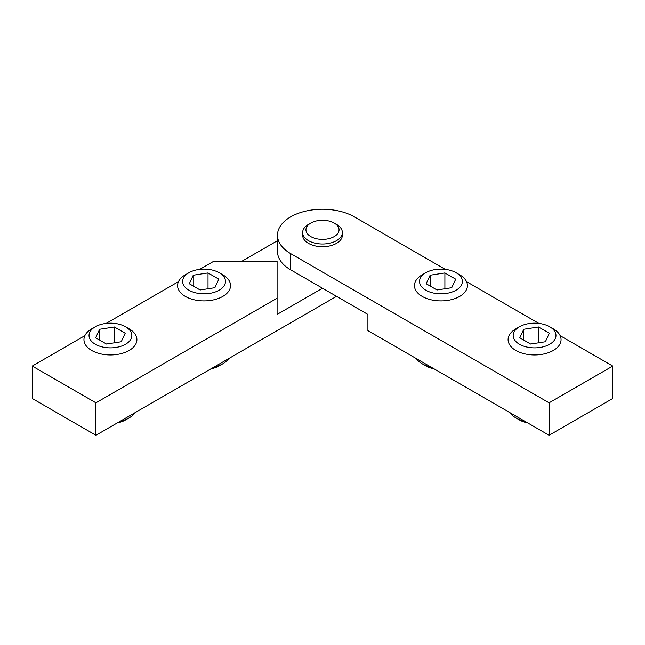 <?xml version="1.0" encoding="UTF-8"?>
<svg xmlns="http://www.w3.org/2000/svg" width="645" height="645" viewBox="0 0 645 645"><rect width="100%" height="100%" fill="white"/><g stroke="black" fill="none" stroke-linecap="round" stroke-linejoin="round"><path stroke-width="0.97" d="M322.5 288.218L277.092 314.438L277.092 261.459L213.422 261.459L199.748 269.352M241.512 261.459L277.479 240.69M277.092 298.216L95.92 402.819L95.92 435.254L32.25 398.489L32.25 366.062L84.858 335.682M106.119 323.411L178.488 281.631M95.92 435.254L336.545 296.329M95.92 402.819L32.25 366.062M549.08 402.819L290.669 253.622A45.021 25.994 180 0 1 277.479 235.24L277.479 251.461A45.021 25.994 0 0 0 290.669 269.836L367.908 314.438L367.908 330.651L549.08 435.254L612.75 398.489L612.75 366.062L549.08 402.819L549.08 435.254M277.479 235.24A45.021 25.994 180 0 1 305.27 211.229A45.021 25.994 180 0 1 354.331 216.865L445.252 269.352M466.512 281.631L538.881 323.411M560.142 335.682L612.75 366.062M336.545 224.428L334.207 223.081A16.552 9.554 180 0 1 334.207 236.594A16.552 9.554 180 0 1 310.793 236.594A16.552 9.554 180 0 1 310.793 223.081A16.552 9.554 180 0 1 334.207 223.081L336.545 224.428A19.858 11.465 0 0 1 342.358 232.539A19.858 11.465 0 0 1 330.103 243.133A19.858 11.465 0 0 1 308.455 240.65A19.858 11.465 0 0 1 302.642 232.539A19.858 11.465 0 0 1 308.455 224.428L310.793 223.081M302.642 232.539L302.642 235.24A19.858 11.465 0 0 0 308.455 243.35A19.858 11.465 0 0 0 330.103 245.834A19.858 11.465 0 0 0 342.358 235.24L342.358 232.539M524.885 421.282A26.485 15.287 180 0 1 515.847 417.863A26.485 15.287 180 0 1 509.921 412.639M515.847 417.863L519.435 419.935A21.406 12.36 0 0 0 527.683 422.894M515.847 328.853L519.435 326.781L515.847 328.853A26.485 15.287 0 0 0 508.091 339.665A26.485 15.287 0 0 0 524.433 353.791A26.485 15.287 0 0 0 553.297 350.469A26.485 15.287 0 0 0 561.053 339.665A26.485 15.287 0 0 0 553.297 328.853L549.709 326.781A21.406 12.36 180 0 1 549.709 344.253A21.406 12.36 180 0 1 519.435 344.253A21.406 12.36 180 0 1 519.435 326.781A21.406 12.36 180 0 1 549.709 326.781M530.609 344.043L519.797 337.803L523.756 329.272L538.527 326.991L549.338 333.231L545.38 341.761L530.609 344.043M538.527 342.817L538.527 326.991M523.756 340.084L523.756 329.272M228.709 358.588A26.485 15.287 180 0 1 222.783 363.804A26.485 15.287 180 0 1 213.745 367.223M222.783 363.804L219.195 365.876L222.783 363.804M210.939 368.843A21.406 12.36 0 0 0 219.195 365.876M188.921 272.722L185.333 274.794A26.485 15.287 0 0 0 177.577 285.606A26.485 15.287 0 0 0 193.927 299.731A26.485 15.287 0 0 0 222.783 296.418A26.485 15.287 0 0 0 230.539 285.606A26.485 15.287 0 0 0 222.783 274.794L219.195 272.722A21.406 12.36 180 0 1 219.195 290.202A21.406 12.36 180 0 1 188.921 290.202A21.406 12.36 180 0 1 188.921 272.722A21.406 12.36 180 0 1 219.195 272.722M208.013 272.932L218.824 279.172L214.874 287.702L200.103 289.984L189.291 283.744L193.25 275.221L208.013 272.932L208.013 288.758M193.25 286.025L193.25 275.221M135.079 412.639A26.485 15.287 180 0 1 129.153 417.863A26.485 15.287 180 0 1 120.115 421.282M129.153 417.863L125.565 419.935L129.153 417.863M117.317 422.894A21.406 12.36 0 0 0 125.565 419.935M95.291 326.781L91.703 328.853A26.485 15.287 0 0 0 83.947 339.665A26.485 15.287 0 0 0 100.298 353.791A26.485 15.287 0 0 0 129.153 350.469A26.485 15.287 0 0 0 136.909 339.665A26.485 15.287 0 0 0 129.153 328.853L125.565 326.781A21.406 12.36 180 0 1 125.565 344.253A21.406 12.36 180 0 1 95.291 344.253A21.406 12.36 180 0 1 95.291 326.781A21.406 12.36 180 0 1 125.565 326.781M114.391 326.991L125.203 333.231L121.244 341.761L106.473 344.043L95.662 337.803L99.62 329.272L114.391 326.991L114.391 342.817M99.62 340.084L99.62 329.272M431.255 367.223A26.485 15.287 180 0 1 422.217 363.804A26.485 15.287 180 0 1 416.291 358.588M422.217 363.804L425.805 365.876A21.406 12.36 0 0 0 434.061 368.843M425.805 272.722L422.217 274.794A26.485 15.287 0 0 0 414.461 285.606A26.485 15.287 0 0 0 430.804 299.731A26.485 15.287 0 0 0 459.667 296.418A26.485 15.287 0 0 0 467.423 285.606A26.485 15.287 0 0 0 459.667 274.794L456.079 272.722A21.406 12.36 180 0 1 456.079 290.202A21.406 12.36 180 0 1 425.805 290.202A21.406 12.36 180 0 1 425.805 272.722A21.406 12.36 180 0 1 456.079 272.722M444.897 272.932L455.709 279.172L451.75 287.702L436.988 289.984L426.176 283.744L430.126 275.221L444.897 272.932L444.897 288.758M430.126 286.025L430.126 275.221M290.669 253.622L290.669 269.836"/></g></svg>
